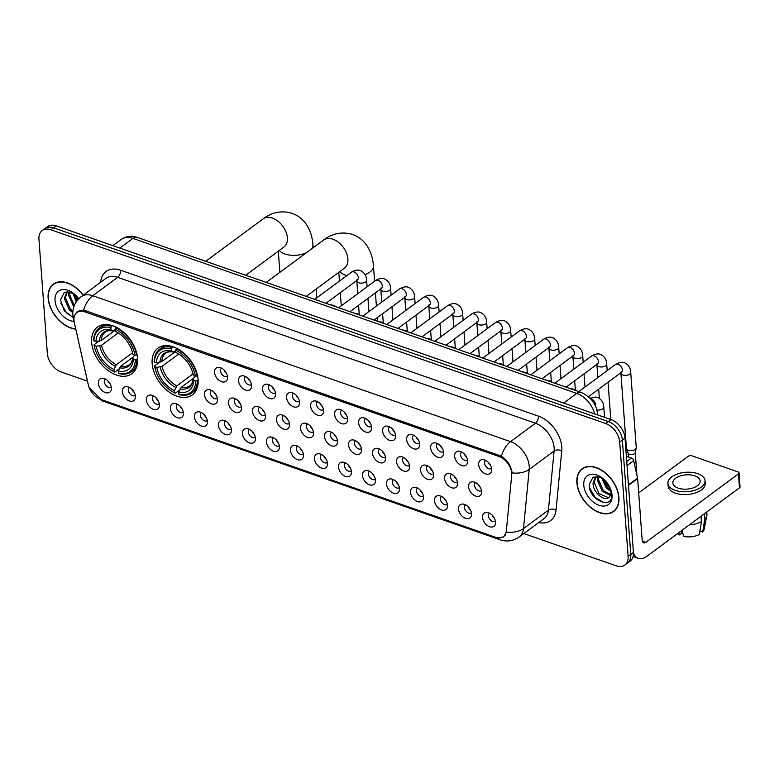 <?xml version="1.0" encoding="UTF-8"?>
<svg xmlns="http://www.w3.org/2000/svg" width="779" height="779" viewBox="0 0 779 779"><rect width="100%" height="100%" fill="white"/><g stroke="black" fill="none" stroke-linecap="round" stroke-linejoin="round"><path stroke-width="1.17" d="M152.148 363.501A28.989 19.017 -126.5 0 0 167.787 391.058A28.989 19.017 -126.5 0 0 192.355 394.846A28.989 19.017 -126.5 0 0 198.09 379.548A28.989 19.017 -126.5 0 0 182.452 351.991A28.989 19.017 -126.5 0 0 157.884 348.213A28.989 19.017 -126.5 0 0 152.148 363.501M91.649 342.38A28.989 19.017 -126.5 0 0 107.288 369.928A28.989 19.017 -126.5 0 0 131.846 373.716A28.989 19.017 -126.5 0 0 137.591 358.418A28.989 19.017 -126.5 0 0 121.943 330.871A28.989 19.017 -126.5 0 0 97.385 327.083A28.989 19.017 -126.5 0 0 91.649 342.38M135.38 396.238A8.209 5.385 53.5 0 1 135.303 397.933A8.209 5.385 53.5 0 1 128.554 400.601A8.209 5.385 53.5 0 1 122.381 391.701A8.209 5.385 53.5 0 1 126.977 386.676A8.209 5.385 53.5 0 1 135.38 396.238M129.421 387.455A4.927 3.233 -126.5 0 0 129.275 387.562A4.927 3.233 -126.5 0 0 128.301 390.152A4.927 3.233 -126.5 0 0 130.96 394.836A4.927 3.233 -126.5 0 0 135.127 395.479A4.927 3.233 -126.5 0 0 135.273 395.362M159.393 404.632A8.209 5.385 53.5 0 1 159.305 406.317A8.209 5.385 53.5 0 1 152.567 408.985A8.209 5.385 53.5 0 1 146.394 400.085A8.209 5.385 53.5 0 1 150.99 395.06A8.209 5.385 53.5 0 1 159.393 404.632M153.434 395.839A4.927 3.233 -126.5 0 0 153.288 395.946A4.927 3.233 -126.5 0 0 152.314 398.536A4.927 3.233 -126.5 0 0 154.963 403.22A4.927 3.233 -126.5 0 0 159.14 403.863A4.927 3.233 -126.5 0 0 159.276 403.746M183.406 413.016A8.209 5.385 53.5 0 1 183.318 414.701A8.209 5.385 53.5 0 1 176.58 417.369A8.209 5.385 53.5 0 1 170.397 408.469A8.209 5.385 53.5 0 1 175.002 403.444A8.209 5.385 53.5 0 1 183.406 413.016M177.446 404.223A4.927 3.233 -126.5 0 0 177.3 404.33A4.927 3.233 -126.5 0 0 176.317 406.93A4.927 3.233 -126.5 0 0 178.975 411.604A4.927 3.233 -126.5 0 0 183.143 412.247A4.927 3.233 -126.5 0 0 183.289 412.13M207.409 421.4A8.209 5.385 53.5 0 1 207.331 423.085A8.209 5.385 53.5 0 1 200.593 425.753A8.209 5.385 53.5 0 1 194.409 416.853A8.209 5.385 53.5 0 1 199.005 411.828A8.209 5.385 53.5 0 1 207.409 421.4M201.459 412.607A4.927 3.233 -126.5 0 0 201.303 412.714A4.927 3.233 -126.5 0 0 200.33 415.314A4.927 3.233 -126.5 0 0 202.988 419.988A4.927 3.233 -126.5 0 0 207.156 420.631A4.927 3.233 -126.5 0 0 207.302 420.514M231.421 429.784A8.209 5.385 53.5 0 1 231.344 431.469A8.209 5.385 53.5 0 1 224.605 434.137A8.209 5.385 53.5 0 1 218.422 425.237A8.209 5.385 53.5 0 1 223.018 420.212A8.209 5.385 53.5 0 1 231.421 429.784M225.472 421.001A4.927 3.233 -126.5 0 0 225.316 421.098A4.927 3.233 -126.5 0 0 224.342 423.698A4.927 3.233 -126.5 0 0 227.001 428.372A4.927 3.233 -126.5 0 0 231.168 429.015A4.927 3.233 -126.5 0 0 231.314 428.908M255.434 438.168A8.209 5.385 53.5 0 1 255.356 439.862A8.209 5.385 53.5 0 1 248.608 442.521A8.209 5.385 53.5 0 1 242.435 433.63A8.209 5.385 53.5 0 1 247.031 428.596A8.209 5.385 53.5 0 1 255.434 438.168M249.475 429.385A4.927 3.233 -126.5 0 0 249.329 429.482A4.927 3.233 -126.5 0 0 248.355 432.082A4.927 3.233 -126.5 0 0 251.013 436.756A4.927 3.233 -126.5 0 0 255.181 437.399A4.927 3.233 -126.5 0 0 255.317 437.292M279.447 446.552A8.209 5.385 53.5 0 1 279.359 448.246A8.209 5.385 53.5 0 1 272.621 450.905A8.209 5.385 53.5 0 1 266.447 442.014A8.209 5.385 53.5 0 1 271.043 436.98A8.209 5.385 53.5 0 1 279.447 446.552M273.487 437.769A4.927 3.233 -126.5 0 0 273.341 437.866A4.927 3.233 -126.5 0 0 272.368 440.466A4.927 3.233 -126.5 0 0 275.016 445.14A4.927 3.233 -126.5 0 0 279.194 445.783A4.927 3.233 -126.5 0 0 279.33 445.676M303.459 454.936A8.209 5.385 53.5 0 1 303.372 456.63A8.209 5.385 53.5 0 1 296.633 459.289A8.209 5.385 53.5 0 1 290.45 450.398A8.209 5.385 53.5 0 1 295.046 445.364A8.209 5.385 53.5 0 1 303.459 454.936M297.5 446.153A4.927 3.233 -126.5 0 0 297.344 446.25A4.927 3.233 -126.5 0 0 296.371 448.85A4.927 3.233 -126.5 0 0 299.029 453.534A4.927 3.233 -126.5 0 0 303.197 454.176A4.927 3.233 -126.5 0 0 303.343 454.06M327.462 463.32A8.209 5.385 53.5 0 1 327.384 465.014A8.209 5.385 53.5 0 1 320.646 467.682A8.209 5.385 53.5 0 1 314.463 458.782A8.209 5.385 53.5 0 1 319.059 453.748A8.209 5.385 53.5 0 1 327.462 463.32M321.513 454.537A4.927 3.233 -126.5 0 0 321.357 454.634A4.927 3.233 -126.5 0 0 320.383 457.234A4.927 3.233 -126.5 0 0 323.042 461.918A4.927 3.233 -126.5 0 0 327.209 462.56A4.927 3.233 -126.5 0 0 327.355 462.444M351.475 471.704A8.209 5.385 53.5 0 1 351.397 473.398A8.209 5.385 53.5 0 1 344.649 476.066A8.209 5.385 53.5 0 1 338.476 467.166A8.209 5.385 53.5 0 1 343.072 462.142A8.209 5.385 53.5 0 1 351.475 471.704M345.516 462.921A4.927 3.233 -126.5 0 0 345.37 463.028A4.927 3.233 -126.5 0 0 344.396 465.618A4.927 3.233 -126.5 0 0 347.054 470.302A4.927 3.233 -126.5 0 0 351.222 470.944A4.927 3.233 -126.5 0 0 351.358 470.828M375.488 480.088A8.209 5.385 53.5 0 1 375.4 481.782A8.209 5.385 53.5 0 1 368.662 484.45A8.209 5.385 53.5 0 1 362.488 475.55A8.209 5.385 53.5 0 1 367.084 470.526A8.209 5.385 53.5 0 1 375.488 480.088M369.528 471.305A4.927 3.233 -126.5 0 0 369.382 471.412A4.927 3.233 -126.5 0 0 368.409 474.002A4.927 3.233 -126.5 0 0 371.057 478.686A4.927 3.233 -126.5 0 0 375.235 479.328A4.927 3.233 -126.5 0 0 375.371 479.212M399.5 488.472A8.209 5.385 53.5 0 1 399.413 490.166A8.209 5.385 53.5 0 1 392.674 492.834A8.209 5.385 53.5 0 1 386.491 483.934A8.209 5.385 53.5 0 1 391.097 478.91A8.209 5.385 53.5 0 1 399.5 488.472M393.541 479.689A4.927 3.233 -126.5 0 0 393.385 479.796A4.927 3.233 -126.5 0 0 392.412 482.386A4.927 3.233 -126.5 0 0 395.07 487.07A4.927 3.233 -126.5 0 0 399.238 487.712A4.927 3.233 -126.5 0 0 399.384 487.596M423.503 496.866A8.209 5.385 53.5 0 1 423.425 498.55A8.209 5.385 53.5 0 1 416.687 501.218A8.209 5.385 53.5 0 1 410.504 492.318A8.209 5.385 53.5 0 1 415.1 487.294A8.209 5.385 53.5 0 1 423.503 496.866M417.554 488.073A4.927 3.233 -126.5 0 0 417.398 488.18A4.927 3.233 -126.5 0 0 416.424 490.77A4.927 3.233 -126.5 0 0 419.083 495.454A4.927 3.233 -126.5 0 0 423.25 496.096A4.927 3.233 -126.5 0 0 423.396 495.98M447.516 505.25A8.209 5.385 53.5 0 1 447.438 506.934A8.209 5.385 53.5 0 1 440.7 509.602A8.209 5.385 53.5 0 1 434.516 500.702A8.209 5.385 53.5 0 1 439.113 495.678A8.209 5.385 53.5 0 1 447.516 505.25M441.566 496.457A4.927 3.233 -126.5 0 0 441.411 496.564A4.927 3.233 -126.5 0 0 440.437 499.164A4.927 3.233 -126.5 0 0 443.095 503.838A4.927 3.233 -126.5 0 0 447.263 504.48A4.927 3.233 -126.5 0 0 447.409 504.364M471.529 513.634A8.209 5.385 53.5 0 1 471.451 515.318A8.209 5.385 53.5 0 1 464.703 517.986A8.209 5.385 53.5 0 1 458.529 509.086A8.209 5.385 53.5 0 1 463.125 504.062A8.209 5.385 53.5 0 1 471.529 513.634M465.569 504.85A4.927 3.233 -126.5 0 0 465.423 504.948A4.927 3.233 -126.5 0 0 464.45 507.548A4.927 3.233 -126.5 0 0 467.098 512.222A4.927 3.233 -126.5 0 0 471.276 512.864A4.927 3.233 -126.5 0 0 471.412 512.748M495.541 522.018A8.209 5.385 53.5 0 1 495.454 523.702A8.209 5.385 53.5 0 1 488.715 526.37A8.209 5.385 53.5 0 1 482.532 517.47A8.209 5.385 53.5 0 1 487.138 512.446A8.209 5.385 53.5 0 1 495.541 522.018M489.582 513.234A4.927 3.233 -126.5 0 0 489.436 513.332A4.927 3.233 -126.5 0 0 488.452 515.932A4.927 3.233 -126.5 0 0 491.111 520.606A4.927 3.233 -126.5 0 0 495.288 521.248A4.927 3.233 -126.5 0 0 495.425 521.141M111.368 387.854A8.209 5.385 53.5 0 1 111.29 389.549A8.209 5.385 53.5 0 1 104.552 392.217A8.209 5.385 53.5 0 1 98.368 383.317A8.209 5.385 53.5 0 1 102.964 378.292A8.209 5.385 53.5 0 1 111.368 387.854M105.418 379.071A4.927 3.233 -126.5 0 0 105.262 379.178A4.927 3.233 -126.5 0 0 104.289 381.768A4.927 3.233 -126.5 0 0 106.947 386.452A4.927 3.233 -126.5 0 0 111.115 387.095A4.927 3.233 -126.5 0 0 111.261 386.978M217.477 399.179A8.209 5.385 53.5 0 1 217.399 400.873A8.209 5.385 53.5 0 1 210.661 403.541A8.209 5.385 53.5 0 1 204.478 394.641A8.209 5.385 53.5 0 1 209.074 389.617A8.209 5.385 53.5 0 1 217.477 399.179M211.528 390.396A4.927 3.233 -126.5 0 0 211.372 390.503A4.927 3.233 -126.5 0 0 210.398 393.093A4.927 3.233 -126.5 0 0 213.056 397.777A4.927 3.233 -126.5 0 0 217.224 398.42A4.927 3.233 -126.5 0 0 217.37 398.303M241.49 407.573A8.209 5.385 53.5 0 1 241.412 409.257A8.209 5.385 53.5 0 1 234.664 411.925A8.209 5.385 53.5 0 1 228.49 403.025A8.209 5.385 53.5 0 1 233.087 398.001A8.209 5.385 53.5 0 1 241.49 407.573M235.531 398.78A4.927 3.233 -126.5 0 0 235.385 398.887A4.927 3.233 -126.5 0 0 234.411 401.487A4.927 3.233 -126.5 0 0 237.059 406.161A4.927 3.233 -126.5 0 0 241.237 406.804A4.927 3.233 -126.5 0 0 241.373 406.687M265.503 415.957A8.209 5.385 53.5 0 1 265.415 417.641A8.209 5.385 53.5 0 1 258.677 420.309A8.209 5.385 53.5 0 1 252.493 411.409A8.209 5.385 53.5 0 1 257.099 406.385A8.209 5.385 53.5 0 1 265.503 415.957M259.543 407.164A4.927 3.233 -126.5 0 0 259.397 407.271A4.927 3.233 -126.5 0 0 258.414 409.871A4.927 3.233 -126.5 0 0 261.072 414.545A4.927 3.233 -126.5 0 0 265.249 415.188A4.927 3.233 -126.5 0 0 265.386 415.071M289.515 424.341A8.209 5.385 53.5 0 1 289.428 426.025A8.209 5.385 53.5 0 1 282.689 428.693A8.209 5.385 53.5 0 1 276.506 419.793A8.209 5.385 53.5 0 1 281.102 414.769A8.209 5.385 53.5 0 1 289.515 424.341M283.556 415.558A4.927 3.233 -126.5 0 0 283.4 415.655A4.927 3.233 -126.5 0 0 282.426 418.255A4.927 3.233 -126.5 0 0 285.085 422.929A4.927 3.233 -126.5 0 0 289.252 423.572A4.927 3.233 -126.5 0 0 289.399 423.455M313.518 432.725A8.209 5.385 53.5 0 1 313.44 434.419A8.209 5.385 53.5 0 1 306.702 437.077A8.209 5.385 53.5 0 1 300.519 428.187A8.209 5.385 53.5 0 1 305.115 423.153A8.209 5.385 53.5 0 1 313.518 432.725M307.569 423.942A4.927 3.233 -126.5 0 0 307.413 424.039A4.927 3.233 -126.5 0 0 306.439 426.639A4.927 3.233 -126.5 0 0 309.097 431.313A4.927 3.233 -126.5 0 0 313.265 431.956A4.927 3.233 -126.5 0 0 313.411 431.848M337.531 441.109A8.209 5.385 53.5 0 1 337.453 442.803A8.209 5.385 53.5 0 1 330.705 445.461A8.209 5.385 53.5 0 1 324.531 436.571A8.209 5.385 53.5 0 1 329.127 431.537A8.209 5.385 53.5 0 1 337.531 441.109M331.572 432.326A4.927 3.233 -126.5 0 0 331.426 432.423A4.927 3.233 -126.5 0 0 330.452 435.023A4.927 3.233 -126.5 0 0 333.11 439.697A4.927 3.233 -126.5 0 0 337.278 440.339A4.927 3.233 -126.5 0 0 337.414 440.232M361.544 449.493A8.209 5.385 53.5 0 1 361.456 451.187A8.209 5.385 53.5 0 1 354.718 453.845A8.209 5.385 53.5 0 1 348.544 444.955A8.209 5.385 53.5 0 1 353.14 439.921A8.209 5.385 53.5 0 1 361.544 449.493M355.584 440.71A4.927 3.233 -126.5 0 0 355.438 440.807A4.927 3.233 -126.5 0 0 354.464 443.407A4.927 3.233 -126.5 0 0 357.113 448.091A4.927 3.233 -126.5 0 0 361.29 448.733A4.927 3.233 -126.5 0 0 361.427 448.616M385.556 457.877A8.209 5.385 53.5 0 1 385.469 459.571A8.209 5.385 53.5 0 1 378.73 462.239A8.209 5.385 53.5 0 1 372.547 453.339A8.209 5.385 53.5 0 1 377.153 448.305A8.209 5.385 53.5 0 1 385.556 457.877M379.597 449.094A4.927 3.233 -126.5 0 0 379.441 449.191A4.927 3.233 -126.5 0 0 378.467 451.791A4.927 3.233 -126.5 0 0 381.126 456.475A4.927 3.233 -126.5 0 0 385.293 457.117A4.927 3.233 -126.5 0 0 385.439 457M409.559 466.261A8.209 5.385 53.5 0 1 409.481 467.955A8.209 5.385 53.5 0 1 402.743 470.623A8.209 5.385 53.5 0 1 396.56 461.723A8.209 5.385 53.5 0 1 401.156 456.689A8.209 5.385 53.5 0 1 409.559 466.261M403.61 457.477A4.927 3.233 -126.5 0 0 403.454 457.575A4.927 3.233 -126.5 0 0 402.48 460.175A4.927 3.233 -126.5 0 0 405.138 464.859A4.927 3.233 -126.5 0 0 409.306 465.501A4.927 3.233 -126.5 0 0 409.452 465.384M433.572 474.645A8.209 5.385 53.5 0 1 433.494 476.339A8.209 5.385 53.5 0 1 426.746 479.007A8.209 5.385 53.5 0 1 420.572 470.107A8.209 5.385 53.5 0 1 425.168 465.082A8.209 5.385 53.5 0 1 433.572 474.645M427.613 465.861A4.927 3.233 -126.5 0 0 427.467 465.969A4.927 3.233 -126.5 0 0 426.493 468.559A4.927 3.233 -126.5 0 0 429.151 473.243A4.927 3.233 -126.5 0 0 433.319 473.885A4.927 3.233 -126.5 0 0 433.465 473.768M457.585 483.029A8.209 5.385 53.5 0 1 457.497 484.723A8.209 5.385 53.5 0 1 450.759 487.391A8.209 5.385 53.5 0 1 444.585 478.491A8.209 5.385 53.5 0 1 449.181 473.466A8.209 5.385 53.5 0 1 457.585 483.029M451.625 474.245A4.927 3.233 -126.5 0 0 451.479 474.353A4.927 3.233 -126.5 0 0 450.505 476.943A4.927 3.233 -126.5 0 0 453.154 481.626A4.927 3.233 -126.5 0 0 457.331 482.269A4.927 3.233 -126.5 0 0 457.468 482.152M481.597 491.413A8.209 5.385 53.5 0 1 481.51 493.107A8.209 5.385 53.5 0 1 474.771 495.775A8.209 5.385 53.5 0 1 468.588 486.875A8.209 5.385 53.5 0 1 473.194 481.85A8.209 5.385 53.5 0 1 481.597 491.413M475.638 482.629A4.927 3.233 -126.5 0 0 475.492 482.737A4.927 3.233 -126.5 0 0 474.508 485.327A4.927 3.233 -126.5 0 0 477.167 490.01A4.927 3.233 -126.5 0 0 481.344 490.653A4.927 3.233 -126.5 0 0 481.48 490.536M227.546 376.968A8.209 5.385 53.5 0 1 227.468 378.662A8.209 5.385 53.5 0 1 220.72 381.33A8.209 5.385 53.5 0 1 214.546 372.43A8.209 5.385 53.5 0 1 219.142 367.406A8.209 5.385 53.5 0 1 227.546 376.968M221.587 368.185A4.927 3.233 -126.5 0 0 221.44 368.292A4.927 3.233 -126.5 0 0 220.467 370.882A4.927 3.233 -126.5 0 0 223.115 375.566A4.927 3.233 -126.5 0 0 227.293 376.208A4.927 3.233 -126.5 0 0 227.429 376.091M251.559 385.352A8.209 5.385 53.5 0 1 251.471 387.046A8.209 5.385 53.5 0 1 244.733 389.714A8.209 5.385 53.5 0 1 238.549 380.814A8.209 5.385 53.5 0 1 243.155 375.79A8.209 5.385 53.5 0 1 251.559 385.352M245.599 376.569A4.927 3.233 -126.5 0 0 245.453 376.676A4.927 3.233 -126.5 0 0 244.47 379.266A4.927 3.233 -126.5 0 0 247.128 383.95A4.927 3.233 -126.5 0 0 251.305 384.592A4.927 3.233 -126.5 0 0 251.442 384.475M275.562 393.736A8.209 5.385 53.5 0 1 275.484 395.43A8.209 5.385 53.5 0 1 268.745 398.098A8.209 5.385 53.5 0 1 262.562 389.198A8.209 5.385 53.5 0 1 267.158 384.174A8.209 5.385 53.5 0 1 275.562 393.736M269.612 384.953A4.927 3.233 -126.5 0 0 269.456 385.06A4.927 3.233 -126.5 0 0 268.482 387.65A4.927 3.233 -126.5 0 0 271.141 392.334A4.927 3.233 -126.5 0 0 275.308 392.976A4.927 3.233 -126.5 0 0 275.454 392.859M299.574 402.13A8.209 5.385 53.5 0 1 299.496 403.814A8.209 5.385 53.5 0 1 292.758 406.482A8.209 5.385 53.5 0 1 286.575 397.582A8.209 5.385 53.5 0 1 291.171 392.558A8.209 5.385 53.5 0 1 299.574 402.13M293.625 393.337A4.927 3.233 -126.5 0 0 293.469 393.444A4.927 3.233 -126.5 0 0 292.495 396.044A4.927 3.233 -126.5 0 0 295.153 400.718A4.927 3.233 -126.5 0 0 299.321 401.36A4.927 3.233 -126.5 0 0 299.467 401.243M323.587 410.514A8.209 5.385 53.5 0 1 323.509 412.198A8.209 5.385 53.5 0 1 316.761 414.866A8.209 5.385 53.5 0 1 310.587 405.966A8.209 5.385 53.5 0 1 315.183 400.942A8.209 5.385 53.5 0 1 323.587 410.514M317.628 401.721A4.927 3.233 -126.5 0 0 317.481 401.828A4.927 3.233 -126.5 0 0 316.508 404.428A4.927 3.233 -126.5 0 0 319.166 409.102A4.927 3.233 -126.5 0 0 323.334 409.744A4.927 3.233 -126.5 0 0 323.47 409.627M347.6 418.898A8.209 5.385 53.5 0 1 347.512 420.582A8.209 5.385 53.5 0 1 340.774 423.25A8.209 5.385 53.5 0 1 334.6 414.35A8.209 5.385 53.5 0 1 339.196 409.326A8.209 5.385 53.5 0 1 347.6 418.898M341.64 410.114A4.927 3.233 -126.5 0 0 341.494 410.212A4.927 3.233 -126.5 0 0 340.52 412.812A4.927 3.233 -126.5 0 0 343.169 417.486A4.927 3.233 -126.5 0 0 347.346 418.128A4.927 3.233 -126.5 0 0 347.483 418.011M371.612 427.281A8.209 5.385 53.5 0 1 371.525 428.976A8.209 5.385 53.5 0 1 364.786 431.634A8.209 5.385 53.5 0 1 358.603 422.744A8.209 5.385 53.5 0 1 363.209 417.71A8.209 5.385 53.5 0 1 371.612 427.281M365.653 418.498A4.927 3.233 -126.5 0 0 365.497 418.596A4.927 3.233 -126.5 0 0 364.523 421.196A4.927 3.233 -126.5 0 0 367.182 425.87A4.927 3.233 -126.5 0 0 371.349 426.512A4.927 3.233 -126.5 0 0 371.495 426.405M395.615 435.665A8.209 5.385 53.5 0 1 395.537 437.36A8.209 5.385 53.5 0 1 388.799 440.018A8.209 5.385 53.5 0 1 382.616 431.128A8.209 5.385 53.5 0 1 387.212 426.094A8.209 5.385 53.5 0 1 395.615 435.665M389.666 426.882A4.927 3.233 -126.5 0 0 389.51 426.98A4.927 3.233 -126.5 0 0 388.536 429.58A4.927 3.233 -126.5 0 0 391.194 434.254A4.927 3.233 -126.5 0 0 395.362 434.896A4.927 3.233 -126.5 0 0 395.508 434.789M419.628 444.049A8.209 5.385 53.5 0 1 419.55 445.744A8.209 5.385 53.5 0 1 412.802 448.402A8.209 5.385 53.5 0 1 406.628 439.512A8.209 5.385 53.5 0 1 411.224 434.478A8.209 5.385 53.5 0 1 419.628 444.049M413.668 435.266A4.927 3.233 -126.5 0 0 413.522 435.364A4.927 3.233 -126.5 0 0 412.549 437.964A4.927 3.233 -126.5 0 0 415.207 442.638A4.927 3.233 -126.5 0 0 419.375 443.28A4.927 3.233 -126.5 0 0 419.521 443.173M443.641 452.433A8.209 5.385 53.5 0 1 443.553 454.128A8.209 5.385 53.5 0 1 436.815 456.786A8.209 5.385 53.5 0 1 430.641 447.896A8.209 5.385 53.5 0 1 435.237 442.862A8.209 5.385 53.5 0 1 443.641 452.433M437.681 443.65A4.927 3.233 -126.5 0 0 437.535 443.748A4.927 3.233 -126.5 0 0 436.561 446.348A4.927 3.233 -126.5 0 0 439.21 451.031A4.927 3.233 -126.5 0 0 443.387 451.674A4.927 3.233 -126.5 0 0 443.524 451.557M467.653 460.817A8.209 5.385 53.5 0 1 467.566 462.512A8.209 5.385 53.5 0 1 460.827 465.18A8.209 5.385 53.5 0 1 454.644 456.28A8.209 5.385 53.5 0 1 459.25 451.245A8.209 5.385 53.5 0 1 467.653 460.817M461.694 452.034A4.927 3.233 -126.5 0 0 461.548 452.132A4.927 3.233 -126.5 0 0 460.564 454.732A4.927 3.233 -126.5 0 0 463.223 459.415A4.927 3.233 -126.5 0 0 467.4 460.058A4.927 3.233 -126.5 0 0 467.536 459.941M491.656 469.201A8.209 5.385 53.5 0 1 491.578 470.896A8.209 5.385 53.5 0 1 484.84 473.564A8.209 5.385 53.5 0 1 478.657 464.664A8.209 5.385 53.5 0 1 483.253 459.639A8.209 5.385 53.5 0 1 491.656 469.201M485.707 460.418A4.927 3.233 -126.5 0 0 485.551 460.525A4.927 3.233 -126.5 0 0 484.577 463.115A4.927 3.233 -126.5 0 0 487.235 467.799A4.927 3.233 -126.5 0 0 491.403 468.442A4.927 3.233 -126.5 0 0 491.549 468.325M134.173 392.304A4.927 3.233 53.5 0 1 132.031 389.403M158.186 400.688A4.927 3.233 53.5 0 1 156.043 397.787M182.198 409.072A4.927 3.233 53.5 0 1 180.056 406.171M206.211 417.456A4.927 3.233 53.5 0 1 204.059 414.555M230.214 425.84A4.927 3.233 53.5 0 1 228.072 422.939M254.227 434.224A4.927 3.233 53.5 0 1 252.084 431.323M278.239 442.608A4.927 3.233 53.5 0 1 276.097 439.707M302.252 450.992A4.927 3.233 53.5 0 1 300.11 448.091M326.255 459.376A4.927 3.233 53.5 0 1 324.113 456.484M350.268 467.77A4.927 3.233 53.5 0 1 348.125 464.868M374.28 476.154A4.927 3.233 53.5 0 1 372.138 473.252M398.293 484.538A4.927 3.233 53.5 0 1 396.151 481.636M422.306 492.922A4.927 3.233 53.5 0 1 420.154 490.02M446.309 501.306A4.927 3.233 53.5 0 1 444.166 498.404M470.321 509.69A4.927 3.233 53.5 0 1 468.179 506.788M494.334 518.074A4.927 3.233 53.5 0 1 492.192 515.172M110.17 383.92A4.927 3.233 53.5 0 1 108.018 381.019M216.27 395.245A4.927 3.233 53.5 0 1 214.128 392.343M240.283 403.629A4.927 3.233 53.5 0 1 238.14 400.727M264.295 412.013A4.927 3.233 53.5 0 1 262.153 409.111M288.308 420.397A4.927 3.233 53.5 0 1 286.166 417.495M312.311 428.781A4.927 3.233 53.5 0 1 310.169 425.879M336.324 437.165A4.927 3.233 53.5 0 1 334.181 434.263M360.336 445.549A4.927 3.233 53.5 0 1 358.194 442.647M384.349 453.933A4.927 3.233 53.5 0 1 382.207 451.031M408.362 462.317A4.927 3.233 53.5 0 1 406.21 459.425M432.364 470.711A4.927 3.233 53.5 0 1 430.222 467.809M456.377 479.095A4.927 3.233 53.5 0 1 454.235 476.193M480.39 487.479A4.927 3.233 53.5 0 1 478.248 484.577M226.338 373.034A4.927 3.233 53.5 0 1 224.196 370.132M250.351 381.418A4.927 3.233 53.5 0 1 248.209 378.516M274.364 389.802A4.927 3.233 53.5 0 1 272.212 386.9M298.367 398.186A4.927 3.233 53.5 0 1 296.224 395.284M322.379 406.57A4.927 3.233 53.5 0 1 320.237 403.668M346.392 414.954A4.927 3.233 53.5 0 1 344.25 412.052M370.405 423.338A4.927 3.233 53.5 0 1 368.263 420.436M394.417 431.722A4.927 3.233 53.5 0 1 392.265 428.82M418.42 440.106A4.927 3.233 53.5 0 1 416.278 437.204M442.433 448.49A4.927 3.233 53.5 0 1 440.291 445.588M466.446 456.874A4.927 3.233 53.5 0 1 464.303 453.982M490.458 465.267A4.927 3.233 53.5 0 1 488.306 462.366M74.317 322.545A14.772 9.689 53.5 0 1 73.976 320.305A14.772 9.689 53.5 0 1 76.907 312.515A14.772 9.689 53.5 0 1 84.755 311.843L499.096 456.533A14.772 9.689 53.5 0 1 511.696 475.287L506.331 530.937A14.772 9.689 53.5 0 1 503.419 536.614A14.772 9.689 53.5 0 1 495.561 537.286L100.647 399.374A14.772 9.689 53.5 0 1 88.358 384.982L74.317 322.545M83.187 295.183A26.535 17.401 -126.5 0 0 53.381 284.14A26.535 17.401 -126.5 0 0 48.132 298.133A26.535 17.401 -126.5 0 0 75.777 329.118M576.888 482.785A26.535 17.401 -126.5 0 0 591.193 507.996A26.535 17.401 -126.5 0 0 613.677 511.462A26.535 17.401 -126.5 0 0 618.925 497.46A26.535 17.401 -126.5 0 0 604.611 472.249A26.535 17.401 -126.5 0 0 582.137 468.783A26.535 17.401 -126.5 0 0 576.888 482.785M614.164 510.761A26.535 17.401 -126.5 0 0 614.933 510.381M77.072 311.658L83.557 310.256L85.349 310.665L501.364 456.153C506.759 459.746 510.245 464.722 511.832 471.071L512.085 472.902A19.144 11.675 5.5 0 0 529.214 469.416L523.507 528.571A21.88 14.353 53.5 0 1 519.204 536.984L544.102 518.58A21.88 14.353 -126.5 0 0 548.406 510.167L554.112 451.012A21.88 14.353 -126.5 0 0 554.142 447.876A21.88 14.353 -126.5 0 0 535.436 423.231L117.639 277.324A21.88 14.353 -126.5 0 0 106.002 278.327L81.094 296.721A21.88 14.353 53.5 0 1 92.74 295.728A19.144 10.409 109.3 0 0 83.557 310.256M523.829 533.557L616.131 565.788A16.408 10.77 -126.5 0 0 624.855 565.038L630.172 561.114A16.408 10.77 -126.5 0 0 633.415 552.457L625.021 438.1L622.363 440.057A16.408 10.77 -126.5 0 0 608.341 421.575L53.585 227.838A16.408 10.77 -126.5 0 0 44.851 228.588A16.408 10.77 -126.5 0 1 53.585 227.838L608.341 421.575A16.408 10.77 -126.5 0 1 622.363 440.057L630.766 554.424L622.363 440.057L619.704 442.024A16.408 10.77 -126.5 0 0 605.682 423.533L50.927 229.805A16.408 10.77 -126.5 0 0 42.202 230.555A16.408 10.77 -126.5 0 0 38.95 239.211L47.344 353.569A16.408 10.77 -126.5 0 0 61.375 372.06L87.491 381.184M627.514 563.081A16.408 10.77 -126.5 0 0 630.766 554.424A16.408 10.77 -126.5 0 1 627.514 563.081M100.657 282.271A27.353 17.946 53.5 0 1 120.618 270.225L538.416 416.122A27.353 17.946 53.5 0 1 561.795 446.932A27.353 17.946 53.5 0 1 561.756 450.856L556.05 510.011A5.472 3.34 -174.5 0 0 548.406 510.167L523.507 528.571A19.144 11.675 5.5 0 1 506.457 532.067L503.575 536.984L497.333 537.851L496.028 537.432M624.855 565.038A16.408 10.77 -126.5 0 0 628.108 556.381L619.704 442.024M583.539 467.897A26.535 17.401 -126.5 0 0 582.945 468.52M54.783 283.254A26.535 17.401 -126.5 0 0 54.199 283.877M625.021 438.1A16.408 10.77 -126.5 0 0 610.999 419.608L56.244 225.881A16.408 10.77 -126.5 0 0 47.509 226.631L42.202 230.555M83.041 295.29A26.262 17.226 -126.5 0 0 53.547 284.354A26.262 17.226 -126.5 0 0 48.347 298.211A26.262 17.226 -126.5 0 0 75.729 328.874M74.901 294.491A17.829 11.695 -126.5 0 0 77.978 299.584M77.783 299.798L74.648 294.267M76.235 301.843L72.778 292.914M77.033 300.723L74.044 293.771M73.771 306.984L68.533 295.27L69.078 291.745M74.258 305.621L69.584 294.491L69.857 291.882M72.798 312.583L69.175 309.721L64.316 298.386L67.033 291.677M72.895 311.22L70.227 308.942L65.368 297.607L67.306 291.658M78.737 298.766A17.829 11.695 -126.5 0 0 72.096 292.339A17.829 11.695 -126.5 0 0 55.027 300.538A17.829 11.695 -126.5 0 0 74.044 321.396M73.304 293.186L64.316 292.476L60.45 299.876L64.326 310.811L73.187 317.559M73.168 317.433L66.575 312.944L60.801 303.128M618.711 497.392A26.262 17.226 -126.5 0 0 604.543 472.434A26.262 17.226 -126.5 0 0 582.303 469.007A26.262 17.226 -126.5 0 0 577.103 482.853A26.262 17.226 -126.5 0 0 591.271 507.811A26.262 17.226 -126.5 0 0 613.511 511.238A26.262 17.226 -126.5 0 0 618.711 497.392M603.647 479.143A17.829 11.695 -126.5 0 0 610.084 487.849M610.395 488.316L603.394 478.919M611.038 491.53L606.364 488.131L601.534 477.566M610.911 490.157L607.416 487.352L602.8 478.413M610.376 495.327L602.148 491.247L597.279 479.922L597.824 476.388M610.668 494.558L603.199 490.468L598.33 479.143L598.613 476.534M611.067 490.322L611.359 492.425L609.227 497.041A12.367 8.111 -126.5 0 0 611.018 491.091A12.367 8.111 -126.5 0 0 610.824 489.65M595.789 476.329L593.062 483.038C592.712 492.727 605.108 502.377 609.227 497.041L608.642 497.557M609.139 497.129L608.078 497.528L598.983 493.584L594.114 482.259L596.062 476.31M602.06 477.839L593.062 477.118L589.197 484.519C588.817 500.702 612.937 510.011 611.749 494.597L611.262 491.004M583.773 485.19A17.829 11.695 -126.5 0 0 599.012 505.279A17.829 11.695 -126.5 0 0 612.031 495.054A17.829 11.695 -126.5 0 0 611.32 491.169A17.829 11.695 -126.5 0 0 600.843 476.991A17.829 11.695 -126.5 0 0 583.773 485.19M603.706 502.601L595.322 497.586L589.557 487.771M137.63 359.119L135.303 359.888A26.038 17.08 -126.5 0 1 118.398 373.16L118.242 371.008A23.526 15.434 -126.5 0 0 133.297 359.187L132.82 357.386L134.835 355.195M132.79 357.298L120.716 366.218L118.242 371.008M119.119 368.895L114.795 372.089L114.065 371.651A26.038 17.08 -126.5 0 1 110.326 369.577A26.038 17.08 -126.5 0 1 95.028 348.875A26.038 17.08 -126.5 0 1 94.269 345.555L96.275 346.256A23.526 15.434 -126.5 0 0 113.909 369.499L116.383 364.708L132.498 352.79M118.174 332.935L101.582 345.194L96.275 346.256M203.329 260.468A30.089 19.738 -126.5 0 0 198.801 258.881M136.5 355.049A27.129 17.8 -126.5 0 0 115.759 327.725L115.165 329.147A26.038 17.08 -126.5 0 1 134.962 355.234L137.055 354.64M116.353 327.287L115.759 327.725M118.398 373.16L119.129 373.608A27.129 17.8 -126.5 0 0 131.408 371.729A27.129 17.8 -126.5 0 0 136.841 359.703M94.269 345.555L94.064 344.766A27.129 17.8 -126.5 0 0 94.863 348.32L95.028 348.875M110.326 369.577L110.803 369.889A27.129 17.8 -126.5 0 0 114.795 372.089M94.064 344.766L98.797 341.26M134.962 355.234L132.956 354.542A23.526 15.434 -126.5 0 0 132.313 351.777A23.526 15.434 -126.5 0 0 118.496 333.071A23.526 15.434 -126.5 0 0 115.321 331.299L115.165 329.147M133.297 359.187L135.303 359.888M113.909 369.499L114.065 371.651M115.321 331.299L119.596 333.792M131.953 350.521L132.956 354.542M119.596 367.776A21.043 13.808 -126.5 0 0 132.82 357.386L132.8 357.152C132.226 361.32 131.067 363.832 129.324 364.699A20.244 13.282 -126.5 0 1 120.716 366.218M111.426 326.206A27.129 17.8 -126.5 0 0 99.157 328.086A27.129 17.8 -126.5 0 0 93.723 340.111L93.928 340.91A26.038 17.08 -126.5 0 1 110.832 327.638L112.283 325.583M110.832 327.638L110.988 329.79A23.526 15.434 -126.5 0 0 95.934 341.611L93.928 340.91M115.204 329.634L112.653 330.802L110.988 329.79M95.934 341.611L101.241 340.55L115.243 330.189M101.241 340.55A20.244 13.282 -126.5 0 1 105.262 332.136C106.48 330.841 109.031 330.432 112.916 330.9L112.653 330.802A21.043 13.808 -126.5 0 0 99.42 341.192M198.129 380.249L195.802 381.019A26.038 17.08 -126.5 0 1 178.907 394.291L178.742 392.139A23.526 15.434 -126.5 0 0 193.796 380.318L193.328 378.506L195.344 376.325M193.289 378.419L181.215 387.348L178.742 392.139M179.628 390.026L175.304 393.22L174.564 392.772A26.038 17.08 -126.5 0 1 170.825 390.707A26.038 17.08 -126.5 0 1 155.527 370.006A26.038 17.08 -126.5 0 1 154.778 366.685L156.783 367.386A23.526 15.434 -126.5 0 0 174.408 390.63L176.882 385.829L192.997 373.92M178.673 354.056L162.081 366.325L156.783 367.386M263.828 281.599A30.089 19.738 -126.5 0 0 259.3 280.012M196.999 376.179A27.129 17.8 -126.5 0 0 176.268 348.856L175.674 350.277A26.038 17.08 -126.5 0 1 195.461 376.364L197.564 375.77M176.862 348.408L176.268 348.856M178.907 394.291L179.637 394.739A27.129 17.8 -126.5 0 0 191.907 392.859A27.129 17.8 -126.5 0 0 197.34 380.834M154.778 366.685L154.563 365.896A27.129 17.8 -126.5 0 0 155.372 369.45L155.527 370.006M170.825 390.707L171.312 391.019A27.129 17.8 -126.5 0 0 175.304 393.22M154.563 365.896L159.305 362.391M195.461 376.364L193.455 375.663A23.526 15.434 -126.5 0 0 192.822 372.907A23.526 15.434 -126.5 0 0 178.995 354.202A23.526 15.434 -126.5 0 0 175.83 352.429L175.674 350.277M193.796 380.318L195.802 381.019M174.408 390.63L174.564 392.772M175.83 352.429L180.095 354.922M192.462 371.651L193.455 375.663M180.095 388.896A21.043 13.808 -126.5 0 0 193.328 378.506L193.299 378.273C192.725 382.45 191.576 384.962 189.833 385.819A20.244 13.282 -126.5 0 1 181.215 387.348M171.935 347.337A27.129 17.8 -126.5 0 0 159.656 349.216A27.129 17.8 -126.5 0 0 154.223 361.242L154.437 362.04A26.038 17.08 -126.5 0 1 171.341 348.768L172.782 346.713M171.341 348.768L171.497 350.92A23.526 15.434 -126.5 0 0 156.443 362.741L154.437 362.04M175.703 350.764L173.152 351.923L171.497 350.92M156.443 362.741L161.74 361.67L175.752 351.319M161.74 361.67A20.244 13.282 -126.5 0 1 165.771 353.267C166.979 351.972 169.53 351.553 173.415 352.03L173.152 351.923A21.043 13.808 -126.5 0 0 159.929 362.313M578.816 391.594L615.566 364.436C619.305 362.235 622.44 361.738 624.982 362.936C628.634 364.971 630.542 368.136 630.727 372.42L636.258 447.691A4.927 2.58 175.8 0 1 636.229 448.091A4.927 2.58 175.8 0 1 635.245 449.415A4.927 2.58 175.8 0 1 628.361 450.252A4.927 2.58 175.8 0 1 626.52 448.801A4.927 2.58 175.8 0 1 626.433 448.412L620.873 372.761M635.236 452.433A3.554 1.86 175.8 0 1 635.216 452.726A3.554 1.86 175.8 0 1 634.505 453.68A3.554 1.86 175.8 0 1 629.529 454.293A3.554 1.86 175.8 0 1 628.205 453.242L626.52 448.801M626.735 461.46L631.389 458.013L626.355 456.26M633.454 553.217A21.88 11.899 109.3 0 0 638.274 558.348A21.88 11.899 109.3 0 0 646.852 556.284L739.485 487.829L738.463 473.885L645.83 542.34A5.472 2.97 -70.7 0 1 643.688 542.856A5.472 2.97 -70.7 0 1 642.169 540.149L637.65 478.52L628.487 485.288M738.463 473.885A2.736 1.431 -4.2 0 0 739.028 472.921L740.05 486.875A2.736 1.431 175.8 0 1 739.485 487.829M739.028 472.921A2.736 1.431 -4.2 0 0 737.956 471.899L692.015 455.851A2.736 1.431 -4.2 0 0 688.188 456.328L638.702 492.903M631.389 458.013A2.736 1.792 53.5 0 1 633.668 460.681L637.582 478.102A2.736 1.792 53.5 0 1 637.65 478.52M694.8 475.862A13.671 7.157 -4.2 0 0 680.223 475.959A13.671 7.157 -4.2 0 0 672.861 482.999A13.671 7.157 -4.2 0 0 678.197 488.131A13.671 7.157 -4.2 0 0 692.774 488.024A13.671 7.157 -4.2 0 0 700.136 480.994A13.671 7.157 -4.2 0 0 694.8 475.862M678.733 532.729L679.337 534.92L681.382 533.411L681.197 530.908M667.944 483.36L668.148 486.145A18.599 9.738 -4.2 0 0 675.412 493.126A18.599 9.738 -4.2 0 0 695.238 492.99A18.599 9.738 -4.2 0 0 705.248 483.418L705.044 480.633A18.599 9.738 -4.2 0 0 697.78 473.651A18.599 9.738 -4.2 0 0 677.964 473.788A18.599 9.738 -4.2 0 0 667.944 483.36A18.599 9.738 -4.2 0 0 675.208 490.332A18.599 9.738 -4.2 0 0 695.034 490.195A18.599 9.738 -4.2 0 0 705.044 480.633M689.318 524.91A18.053 9.445 -4.2 0 0 701.431 521.628L699.376 534.501A14.226 7.439 -4.2 0 1 683.67 536.429L681.976 530.333M701.032 516.243L701.431 521.628M700 530.635L702.697 532.047L704.752 519.174L704.352 513.789M704.752 519.174A18.053 9.445 -4.2 0 0 706.874 515.503A18.053 9.445 -4.2 0 0 706.952 514.14L706.796 511.988M677.506 533.634A14.226 7.439 -4.2 0 0 679.337 534.92M702.697 532.047A14.226 7.439 -4.2 0 0 704.089 529.447L706.874 515.503M499.096 456.533L500.332 455.618M84.755 311.843L86.021 310.909M538.416 416.122A5.472 2.97 -70.7 0 1 535.436 423.231L510.537 441.635A21.88 14.353 53.5 0 1 529.243 466.28A21.88 14.353 53.5 0 1 529.214 469.416L554.112 451.012A5.472 3.34 -174.5 0 1 561.756 450.856M81.094 296.721C75.183 301.483 72.428 307.569 72.846 314.969L73.323 318.183A19.144 8.063 -12.7 0 0 73.947 319.526M501.364 456.153A19.144 10.409 -70.7 0 1 510.537 441.635L92.74 295.728L117.639 277.324A5.472 2.97 -70.7 0 0 120.618 270.225M497.333 537.851A19.144 10.409 109.3 0 0 500.05 539.779C506.808 542.018 513.195 541.084 519.204 536.984M500.05 539.779L102.886 401.088A19.144 10.409 -70.7 0 1 100.228 399.228M88.514 385.624L88.241 384.544A19.144 8.063 -12.7 0 0 88.329 384.855M556.05 510.011A27.353 17.946 53.5 0 1 538.766 522.524M605.682 423.533L610.999 419.608M50.927 229.805L56.244 225.881M628.108 556.381L633.415 552.457M594.728 413.931A21.88 14.353 -126.5 0 0 576.723 393.395L132.917 238.403A21.88 14.353 -126.5 0 0 121.281 239.406C126.305 236.066 131.612 235.394 137.201 237.371L581.007 392.363A10.945 5.95 -70.7 0 0 576.723 393.395L563.626 403.064M119.82 248.082L132.917 238.403A10.945 5.95 -70.7 0 1 137.201 237.371M205.724 261.306L263.117 218.889A17.508 11.481 53.5 0 1 272.426 218.091A17.508 11.481 53.5 0 1 287.393 237.809A17.508 11.481 53.5 0 1 283.926 247.04L284.393 246.661M306.468 252.688A17.508 9.163 175.8 0 1 284.861 253.983A17.508 9.163 175.8 0 1 279.301 250.458M263.117 218.889C268.599 214.595 279.057 209.308 292.164 213.349C298.474 215.676 303.43 219.717 307.023 225.452C310.5 231.188 312.476 237.653 312.944 244.849A17.508 9.163 175.8 0 1 311.464 248.998M101.582 345.194A20.244 13.282 -126.5 0 0 116.383 364.708M132.479 352.731A21.043 13.808 -126.5 0 0 132.118 351.125M119.06 333.451A21.043 13.808 -126.5 0 0 116.986 332.312M99.761 345.837A21.043 13.808 -126.5 0 0 115.253 366.257M266.223 282.426L323.616 240.01A17.508 11.481 53.5 0 1 332.925 239.211A17.508 11.481 53.5 0 1 347.892 258.94A17.508 11.481 53.5 0 1 344.425 268.171L344.893 267.791M346.879 275.581A17.508 9.163 175.8 0 1 345.37 275.114A17.508 9.163 175.8 0 1 339.81 271.579M323.616 240.01C329.098 235.725 339.556 230.438 352.663 234.469C358.983 236.806 363.939 240.838 367.522 246.583C370.999 252.318 372.975 258.784 373.453 265.98A17.508 9.163 175.8 0 1 365.059 274.627M162.081 366.325A20.244 13.282 -126.5 0 0 176.882 385.829M192.988 373.862A21.043 13.808 -126.5 0 0 192.627 372.255M179.56 354.581A21.043 13.808 -126.5 0 0 177.495 353.442M160.27 366.967A21.043 13.808 -126.5 0 0 175.762 387.387M314.706 299.36L351.456 272.202A4.927 3.233 53.5 0 1 354.318 272.066A4.927 3.233 53.5 0 1 358.282 277.519A4.927 3.233 53.5 0 1 357.308 280.119L357.775 279.846L356.928 279.729M351.456 272.202C355.185 270.001 358.321 269.505 360.862 270.702C364.514 272.738 366.432 275.902 366.617 280.187A4.927 2.58 175.8 0 1 363.968 282.719A4.927 2.58 175.8 0 1 358.72 282.758A4.927 2.58 175.8 0 1 358.476 282.67A4.927 2.58 175.8 0 1 356.792 280.907L356.753 280.528M338.709 307.744L375.468 280.586A4.927 3.233 53.5 0 1 378.331 280.45A4.927 3.233 53.5 0 1 382.294 285.903A4.927 3.233 53.5 0 1 381.321 288.503L381.788 288.23L380.941 288.113M375.468 280.586C379.198 278.385 382.333 277.889 384.875 279.086C388.526 281.122 390.445 284.286 390.63 288.571A4.927 2.58 175.8 0 1 387.971 291.103A4.927 2.58 175.8 0 1 382.723 291.142A4.927 2.58 175.8 0 1 382.489 291.054A4.927 2.58 175.8 0 1 380.804 289.291L380.765 288.912M362.722 316.128L399.481 288.97A4.927 3.233 53.5 0 1 402.344 288.834A4.927 3.233 53.5 0 1 406.307 294.287A4.927 3.233 53.5 0 1 405.333 296.887L405.791 296.614L404.953 296.497M399.481 288.97C403.21 286.769 406.346 286.273 408.887 287.47C412.539 289.506 414.447 292.67 414.632 296.955A4.927 2.58 175.8 0 1 411.984 299.487A4.927 2.58 175.8 0 1 406.735 299.526A4.927 2.58 175.8 0 1 406.502 299.438A4.927 2.58 175.8 0 1 404.817 297.675L404.778 297.296M386.735 324.512L423.484 297.354A4.927 3.233 53.5 0 1 426.347 297.227A4.927 3.233 53.5 0 1 430.31 302.68A4.927 3.233 53.5 0 1 429.336 305.271L429.804 304.998L428.966 304.881M423.484 297.354C427.223 295.153 430.359 294.657 432.89 295.854C436.542 297.89 438.46 301.054 438.645 305.339A4.927 2.58 175.8 0 1 435.997 307.88A4.927 2.58 175.8 0 1 430.748 307.909A4.927 2.58 175.8 0 1 430.505 307.822A4.927 2.58 175.8 0 1 428.83 306.069L428.791 305.68M410.747 332.896L447.497 305.738A4.927 3.233 53.5 0 1 450.359 305.611A4.927 3.233 53.5 0 1 454.323 311.064A4.927 3.233 53.5 0 1 453.349 313.655L453.816 313.382L452.969 313.265M447.497 305.738C451.226 303.537 454.361 303.041 456.903 304.238C460.555 306.274 462.473 309.438 462.658 313.733A4.927 2.58 175.8 0 1 460.009 316.264A4.927 2.58 175.8 0 1 454.761 316.293A4.927 2.58 175.8 0 1 454.517 316.206A4.927 2.58 175.8 0 1 452.833 314.453L452.794 314.064M434.76 341.29L471.509 314.122A4.927 3.233 53.5 0 1 474.372 313.995A4.927 3.233 53.5 0 1 478.335 319.448A4.927 3.233 53.5 0 1 477.361 322.039L477.829 321.766L476.982 321.659M471.509 314.122C475.239 311.921 478.374 311.425 480.916 312.632C484.567 314.658 486.486 317.822 486.671 322.117A4.927 2.58 175.8 0 1 484.012 324.648A4.927 2.58 175.8 0 1 478.773 324.677A4.927 2.58 175.8 0 1 478.53 324.59A4.927 2.58 175.8 0 1 476.845 322.837L476.806 322.448M458.763 349.674L495.522 322.506A4.927 3.233 53.5 0 1 498.385 322.379A4.927 3.233 53.5 0 1 502.348 327.832A4.927 3.233 53.5 0 1 501.374 330.432L501.832 330.15L500.994 330.043M495.522 322.506C499.251 320.305 502.387 319.809 504.928 321.016C508.58 323.042 510.498 326.206 510.673 330.5A4.927 2.58 175.8 0 1 508.025 333.032A4.927 2.58 175.8 0 1 502.776 333.071A4.927 2.58 175.8 0 1 502.543 332.974A4.927 2.58 175.8 0 1 500.858 331.221L500.819 330.832M482.776 358.058L519.525 330.89A4.927 3.233 53.5 0 1 522.397 330.763A4.927 3.233 53.5 0 1 526.351 336.216A4.927 3.233 53.5 0 1 525.377 338.816L525.844 338.534L525.007 338.427M519.525 330.89C523.264 328.699 526.4 328.193 528.941 329.4C532.583 331.435 534.501 334.59 534.686 338.884A4.927 2.58 175.8 0 1 532.038 341.416A4.927 2.58 175.8 0 1 526.789 341.455A4.927 2.58 175.8 0 1 526.555 341.358A4.927 2.58 175.8 0 1 524.871 339.605L524.832 339.216M506.788 366.442L543.538 339.274A4.927 3.233 53.5 0 1 546.4 339.147A4.927 3.233 53.5 0 1 550.364 344.6A4.927 3.233 53.5 0 1 549.39 347.2L549.857 346.928L549.01 346.811M543.538 339.274C547.267 337.083 550.402 336.577 552.944 337.784C556.596 339.819 558.514 342.974 558.699 347.268A4.927 2.58 175.8 0 1 556.05 349.8A4.927 2.58 175.8 0 1 550.802 349.839A4.927 2.58 175.8 0 1 550.558 349.752A4.927 2.58 175.8 0 1 548.874 347.989L548.835 347.609M530.801 374.826L567.55 347.668A4.927 3.233 53.5 0 1 570.413 347.531A4.927 3.233 53.5 0 1 574.376 352.984A4.927 3.233 53.5 0 1 573.402 355.584L573.87 355.312L573.023 355.195M567.55 347.668C571.28 345.467 574.415 344.97 576.957 346.168C580.608 348.203 582.526 351.358 582.711 355.652A4.927 2.58 175.8 0 1 580.053 358.184A4.927 2.58 175.8 0 1 574.814 358.223A4.927 2.58 175.8 0 1 574.571 358.136A4.927 2.58 175.8 0 1 572.886 356.373L572.847 355.993M554.804 383.21L591.563 356.052A4.927 3.233 53.5 0 1 594.426 355.915A4.927 3.233 53.5 0 1 598.389 361.368A4.927 3.233 53.5 0 1 597.415 363.968L597.883 363.696L597.035 363.579M591.563 356.052C595.292 353.851 598.428 353.354 600.969 354.552C604.621 356.587 606.539 359.752 606.714 364.036A4.927 2.58 175.8 0 1 604.066 366.568A4.927 2.58 175.8 0 1 598.817 366.607A4.927 2.58 175.8 0 1 598.584 366.519A4.927 2.58 175.8 0 1 596.899 364.757L596.86 364.377M615.566 364.436A4.927 3.233 53.5 0 1 618.438 364.299A4.927 3.233 53.5 0 1 622.402 369.752A4.927 3.233 53.5 0 1 621.418 372.352L621.885 372.08L621.048 371.963M630.727 372.42A4.927 2.58 175.8 0 1 628.078 374.952A4.927 2.58 175.8 0 1 622.83 374.991A4.927 2.58 175.8 0 1 622.596 374.903A4.927 2.58 175.8 0 1 620.912 373.141M590.56 398.712A4.927 3.233 53.5 0 1 591.504 398.984A4.927 3.233 53.5 0 1 595.468 404.437A4.927 3.233 53.5 0 1 595.351 405.713M604.553 417.359L603.793 407.096A4.927 2.58 175.8 0 1 596.918 409.929M645.83 542.34L642.334 541.113M628.458 484.85L637.582 478.102M633.668 460.681L627.037 465.579M503.419 536.614L505.123 535.358M76.907 312.515L79.721 310.432M102.886 401.088L89.215 387.728M73.323 318.183L88.241 384.544M581.007 392.363C590.862 396.735 596.412 404.019 597.659 414.214L597.707 414.964M121.281 239.406L112.838 245.638M55.552 282.874L53.547 284.354M584.299 467.527L582.303 469.007M615.517 509.758L613.511 511.238M312.944 244.849L313.158 247.741M316.186 289.038L316.829 297.782M136.13 368.233L131.408 371.729M103.88 324.59L99.157 328.086M278.307 251.189L279.865 272.348M245.726 275.269L283.926 247.04M373.453 265.98L374.572 281.248M375.42 292.855L376.393 306.03M377.24 317.647L377.513 321.299M196.639 389.364L191.907 392.859M164.388 345.72L159.656 349.216M338.807 272.319L339.449 281.073M340.306 292.68L341.27 305.855M306.225 296.4L344.425 268.171M366.617 280.187L367.094 286.769M367.951 298.386L368.915 311.551M325.953 303.294L357.308 280.119M356.792 280.907L357.736 293.693M358.583 305.3L359.265 314.492M390.63 288.571L391.107 295.153M391.964 306.77L392.928 319.935M349.966 311.678L381.321 288.503M380.804 289.291L381.739 302.077M382.596 313.684L383.268 322.876M414.632 296.955L415.119 303.537M415.976 315.154L416.94 328.319M373.978 320.062L405.333 296.887M404.817 297.675L405.752 310.461M406.609 322.078L407.281 331.26M438.645 305.339L439.132 311.921M439.979 323.538L440.953 336.703M397.981 328.446L429.336 305.271M428.83 306.069L429.765 318.845M430.621 330.462L431.293 339.644M462.658 313.733L463.135 320.305M463.992 331.922L464.956 345.097M421.994 336.83L453.349 313.655M452.833 314.453L453.777 327.229M454.624 338.846L455.306 348.028M486.671 322.117L487.148 328.689M488.005 340.306L488.969 353.481M446.007 345.214L477.361 322.039M476.845 322.837L477.79 335.613M478.637 347.23L479.309 356.412M510.673 330.5L511.16 337.073M512.017 348.69L512.981 361.865M470.019 353.598L501.374 330.432M500.858 331.221L501.793 343.997M502.65 355.613L503.322 364.796M534.686 338.884L535.173 345.467M536.02 357.074L536.994 370.249M494.022 361.982L525.377 338.816M524.871 339.605L525.806 352.381M526.662 363.997L527.334 373.19M558.699 347.268L559.186 353.851M560.033 365.458L560.997 378.633M518.035 370.366L549.39 347.2M548.874 347.989L549.818 360.765M550.665 372.381L551.347 381.574M582.711 355.652L583.189 362.235M584.046 373.842L585.01 387.017M542.048 378.75L573.402 355.584M572.886 356.373L573.831 369.158M574.678 380.765L575.35 389.958M608.136 484.85L608.711 485.249M606.714 364.036L607.201 370.619M608.058 382.236L610.794 419.54M566.06 387.134L597.415 363.968M596.899 364.757L597.834 377.542M598.691 389.149L599.363 398.342M636.891 475.044L635.245 452.58M588.466 396.706L621.418 372.352M635.216 452.726L636.229 448.091M628.439 456.991L628.156 453.105M336.236 306.877L333.928 305.378L330.043 304.716M360.239 315.261L357.941 313.762L354.056 313.1M384.251 323.645L381.953 322.155L378.068 321.484M408.264 332.029L405.966 330.539L402.071 329.877M432.277 340.423L429.969 338.923L426.084 338.261M456.29 348.807L453.982 347.307L450.096 346.645M480.292 357.191L477.994 355.691L474.109 355.029M504.305 365.575L502.007 364.075L498.112 363.413M528.318 373.959L526.01 372.459L522.125 371.797M552.33 382.343L550.023 380.843L546.137 380.181M576.333 390.727L574.035 389.227L570.15 388.565M603.793 407.096C603.647 402.87 601.729 399.705 598.048 397.611L595.984 397.027L590.063 398.196M608.224 486.008L608.097 484.285M638.274 558.348L633.103 556.537"/></g></svg>
